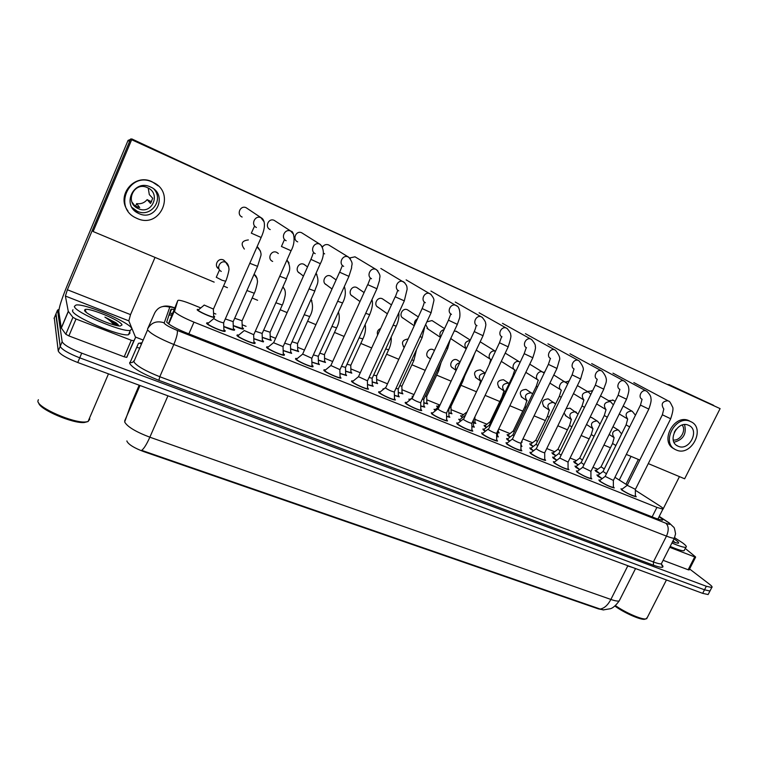 <?xml version="1.0" encoding="UTF-8"?>
<svg xmlns="http://www.w3.org/2000/svg" width="758" height="758" viewBox="0 0 758 758"><rect width="100%" height="100%" fill="white"/><g stroke="black" fill="none" stroke-linecap="round" stroke-linejoin="round"><path stroke-width="1.14" d="M599.985 473.778L595.854 471.315L595.058 470.197L596.252 470.415M578.127 464.881L574.403 462.626L573.692 461.546L574.896 461.764M555.851 455.804L552.554 453.777L551.919 452.734L553.141 452.943M533.139 446.557L530.297 444.756L529.738 443.752L530.96 443.961M509.992 437.11L507.604 435.566L507.121 434.599L508.362 434.808M486.39 427.474L484.485 426.195L484.078 425.266L485.328 425.475M498.338 431.672L499.181 432.932L497.494 432.6M462.323 417.63L460.57 415.754L461.84 415.962M474.953 422.168L475.806 423.447L473.437 422.907M437.783 407.577L436.608 406.051L437.887 406.26M451.114 412.475L451.976 413.783L448.897 413.006M412.541 397.126L412.163 396.159L412.949 396.245M426.811 402.593L427.673 403.929L423.855 402.896M402.015 392.511L402.896 393.876L398.301 392.559M376.726 382.231L377.617 383.624L372.216 382.013M350.926 371.742L351.826 373.163L345.582 371.231M324.604 361.045L325.504 362.485L318.417 360.23M297.79 350.149L298.652 351.589L290.693 349.002M270.407 339.034L271.231 340.456L262.372 337.518M242.437 327.674L243.489 328.555L243.233 329.095C241.461 329 238.192 327.892 233.426 325.779M214.343 317.488C211.34 317.431 197.99 311.453 197.127 309.766L198.909 309.501M213.879 316.077L214.685 316.702M602.07 478.724L597.711 476.119L596.906 474.944L598.138 475.171M579.624 469.619L575.701 467.241L574.971 466.104L576.222 466.322M556.742 460.343L553.274 458.192L552.62 457.093L553.88 457.311M533.395 450.868L530.401 448.963L529.833 447.912L531.102 448.12M509.594 441.194L507.074 439.555L506.59 438.541L507.879 438.749M521.116 445.107L521.978 446.405L520.926 446.254M485.3 431.321L483.291 429.957L482.893 428.99L484.182 429.199M497.532 435.556L498.394 436.883L496.642 436.542M460.523 421.23L458.713 419.24L460.021 419.449M473.475 425.825L474.347 427.171L471.874 426.612M435.253 410.912L434.04 409.301L435.357 409.51M448.935 415.886L449.816 417.27L446.585 416.455M409.604 400.025L408.856 399.153L410.192 399.362M423.902 405.748L424.783 407.16L420.766 406.08M383.169 389.536L383.15 388.797L383.984 388.882M398.348 395.401L399.248 396.841L394.406 395.468M372.273 384.846L373.182 386.315L367.488 384.628M345.657 374.064L346.577 375.57L339.982 373.542M318.502 363.082L319.412 364.589L311.926 362.229M290.807 351.883L291.659 353.38L283.265 350.66M262.505 340.437L263.557 341.318L263.32 341.934L253.949 338.826M233.578 328.745L234.667 329.664L234.364 330.232C232.441 330.128 228.982 328.953 223.98 326.717M635.375 495.561L636.227 496.784C632.437 495.931 627.643 493.704 621.854 490.094L620.935 488.815L622.204 489.043M613.374 486.693L614.226 487.953C610.313 487.072 605.462 484.817 599.682 481.188L598.848 479.956L600.128 480.174M590.937 477.654L591.808 478.942C587.753 478.033 582.845 475.759 577.075 472.111L576.336 470.917L577.624 471.135M568.064 468.444L568.936 469.752C564.748 468.814 559.774 466.511 554.022 462.854L553.368 461.707L554.666 461.916M544.746 459.045L545.618 460.381C544.149 460.731 533.376 455.766 530.505 453.417L529.937 452.299L531.254 452.517M520.954 449.456L521.836 450.821C520.301 451.181 509.281 446.111 506.515 443.781L506.031 442.71L507.358 442.928M496.68 439.668L497.561 441.071C495.959 441.431 484.684 436.257 482.031 433.946L481.643 432.922L482.979 433.131M471.912 429.682L472.803 431.113C471.116 431.473 459.585 426.204 457.046 423.911L456.733 422.936L458.097 423.144M446.623 419.496L447.523 420.955C445.761 421.315 433.946 415.934 431.539 413.669L431.311 412.74L432.685 412.949M420.823 409.093L421.723 410.58C419.885 410.95 407.766 405.454 405.492 403.209L405.35 402.327L406.743 402.526M394.463 398.471L395.382 399.987C393.449 400.357 381.018 394.738 378.896 392.53L378.839 391.687L380.241 391.895M367.554 387.613L368.483 389.176C366.455 389.546 353.692 383.794 351.721 381.615L351.74 380.819L353.162 381.028M340.058 376.536L341.005 378.128C338.883 378.498 325.76 372.604 323.95 370.473L324.054 369.724L325.495 369.923M312.031 365.252L313.063 366.095L312.921 366.834C310.704 367.204 297.212 361.178 295.582 359.074L295.753 358.373L297.221 358.581M283.388 353.721L284.449 354.602L284.231 355.294C281.9 355.663 268.01 349.485 266.57 347.429L266.825 346.776L268.304 346.974M254.101 341.924L255.19 342.862L254.906 343.497C252.461 343.867 238.145 337.518 236.913 335.519L237.235 334.913L238.742 335.112M224.15 329.872L225.278 330.848L224.918 331.435C222.359 331.805 207.597 325.286 206.574 323.334L206.962 322.775L208.497 322.984M200.794 307.928L191.499 304.147C185.142 301.608 180.83 300.31 178.547 300.244L177.789 300.556L174.482 311.529C176.889 314.191 183.379 317.735 193.972 322.15L656.911 507.386L662.899 509.13C663.837 508.921 662.7 507.775 659.498 505.7L635.356 490.255M126.899 440.919L126.956 441.336C128.718 444.643 134.327 448.073 143.783 451.626L598.46 608.911L603.794 609.934M177.789 300.556L168.437 323.77M597.787 469.268L592.964 467.307M576.44 460.589L570.092 458.012M554.695 451.759L546.764 448.528M532.533 442.748L522.963 438.863M509.954 433.576L498.679 428.99M486.939 424.215L474.915 419.335M463.47 414.683L451.076 409.642M439.536 404.952L426.754 399.76M413.773 394.482L401.958 389.688M387.319 383.738L376.669 379.407M360.296 372.746L350.859 368.919M332.677 361.528L324.519 358.212M304.451 350.054L297.686 347.306M275.599 338.333L270.284 336.173M246.075 326.328L242.295 324.794M215.85 314.049L213.709 313.177M627.302 485.111L614.946 477.322M521.75 441.364L522.11 442.227L521.381 442.141M544.718 454.828L544.718 455.719M131.371 403.247L124.672 421.979C127.297 426.726 135.682 431.795 149.857 437.195C146.692 444.254 143.973 448.641 141.68 450.356L600.156 609.044L603.188 609.915L610.503 608.702C613.004 607.973 615.913 605.367 619.21 600.905L619.817 599.711M708.474 593.884L710.284 590.378L709.952 591.022L704.504 589.809L79.742 357.842C68.229 353.294 61.72 349.466 60.195 346.349L56.026 313.736M140.211 343.516L141.14 343.876M708.143 594.547L702.675 593.353L77.752 362.514C66.249 357.994 59.74 354.147 58.243 350.992L54.282 317.877M173.999 309.283L170.891 309.359L166.703 322.065C169.053 324.822 175.543 328.404 186.184 332.809L656.371 518.557L662.359 520.225C663.307 519.979 662.208 518.813 659.072 516.719M689.581 568.964L709.516 584.247C711.885 586.086 712.634 587.175 711.771 587.507L706.323 586.266L81.731 353.152C70.219 348.595 63.7 344.776 62.156 341.697L57.532 310.145L59.029 309.302M135.464 337.064L142.845 339.916M711.771 587.507L709.952 591.022L704.504 589.809L79.742 357.842C68.229 353.294 61.72 349.466 60.195 346.349L55.789 314.295L54.045 318.445M169.546 313.168L172.237 313.367M208.024 323.287L207.683 323.78C208.592 325.504 221.601 331.246 223.866 330.924L223.932 330.128M213.983 318.313L213.86 318.597C216.703 320.615 219.943 322.046 223.572 322.889L223.714 322.557M223.97 326.537L233.341 329.739L233.398 329.01M225.353 318.957L233.189 321.648M198.482 309.776L198.179 310.193C198.994 311.756 211.558 317.299 213.633 317.015L213.68 316.323M204.158 305.038L213.443 309.084M238.277 335.415L237.993 335.955C239.092 337.727 251.713 343.317 253.873 342.995L253.93 342.228M244.218 330.507L253.759 334.723M267.849 347.278L267.631 347.856C268.91 349.665 281.152 355.114 283.208 354.791L283.274 354.052M310.856 259.482L273.638 342.777L283.132 346.633M296.766 358.875L296.615 359.491C298.055 361.348 309.956 366.664 311.917 366.332L311.983 365.621M339.593 272.188L302.631 354.1L311.86 358.278M325.059 370.217L324.964 370.88C326.565 372.765 338.134 377.958 340.01 377.626L340.067 376.944M367.706 284.61L330.867 365.508L339.972 369.667M253.949 338.655L262.315 341.441L262.372 340.74M255.323 331.218L262.202 333.454M283.255 350.49L290.674 352.896L290.731 352.224M284.667 343.203L290.579 345.004M311.926 362.059L318.426 364.105L318.483 363.461M313.386 354.905L318.369 356.307M233.417 325.608L242.238 328.621L242.295 327.958M234.715 318.265L242.086 320.786M262.363 337.357L270.246 339.982L270.303 339.338M263.67 330.147L270.132 332.25M290.693 348.841L297.686 351.115L297.742 350.49M292.038 341.773L297.591 343.469M318.417 360.078L324.623 362.011L324.49 354.46M319.81 353.133L324.415 354.706M345.582 371.079L350.888 372.69L350.935 372.121M347.003 364.247L350.84 365.223M372.206 381.852L376.688 383.16L376.735 382.61M373.647 375.115L376.66 375.779M398.291 392.398L401.967 393.411L402.024 392.881M399.741 385.737L401.958 386.116M423.845 402.725L426.763 403.474L426.811 402.962M425.323 396.14L426.763 396.245M437.508 406.506L437.963 407.434M448.888 412.826L451.067 413.328L451.124 412.835M450.394 406.288L451.086 406.184M461.47 416.208L462.475 417.516M473.437 422.708L474.953 422.528M484.959 425.712L486.522 427.37M497.494 432.373L498.338 432.032M501.919 397.154L490.227 421.619L490.653 422.234M508.002 435.045L510.115 437.015M524.887 406.8L513.242 430.999L514.246 431.994M530.609 444.197L533.253 446.462M547.428 416.256L535.821 440.199L537.403 441.535M552.79 453.18L555.955 455.729M569.533 425.532L557.964 449.229L560.124 450.868M574.555 461.992L578.231 464.806M591.231 434.637L579.709 458.097L582.409 460.021M595.921 470.642L600.09 473.703M612.521 443.572L601.047 466.795L604.278 468.984M111.511 322.122L118.362 325.826M131.295 340.266L133.92 340.797L135.578 337.424L126.662 357.388L124.189 356.81L131.295 340.266L76.018 319.014L68.883 335.917L65.813 334.24L61.265 327.977L58.821 311.718C58.925 307.691 61.578 299.325 66.751 286.638L128.064 140.391L131.74 138.904L132.622 139.87M124.189 356.81L68.883 335.917M191.566 166.807L131.911 138.979M190.864 166.362L133.446 140.116M128.064 140.391L129.542 141.556L67.377 289.755L65.396 296.046L68.267 311.339L72.939 317.337L76.018 319.014M155.03 257.407L130.528 314.617L128.832 320.861L135.578 337.424M689.107 569.874L688.15 569.76L694.716 556.922L669.721 547.314M688.15 569.76L663.117 560.314M619.286 479.985L631.026 456.373M667.732 384.448L675.539 388.011M713.799 405.502L668.926 384.533M713.363 405.198L676.079 388.162M638.359 459.443L625.985 484.267M679.452 476.621L663.231 508.77M694.716 556.922L695.465 556.836L685.241 548.432M131.873 328.735L130.329 330.403C121.943 332.459 74.113 311.993 74.379 306.384L76.065 304.991C85.209 303.323 130.48 322.652 131.873 328.735M129.552 332.222L130.025 333.027L128.462 334.752C120.029 336.922 72.218 316.503 72.522 310.78L72.967 309.738M89.444 418.255L89.785 419.193L88.032 421.552L85.834 421.941C73.877 423.542 36.924 407.425 37.9 400.991L38.374 399.712M87.312 421.742L84.413 422.49C73.308 423.959 39.217 409.405 38.686 402.915M84.545 310.335L85.057 309.52C89.16 307.378 121.261 320.776 122.038 324.907L120.238 326.006C113.084 326.347 84.555 313.831 84.545 310.335M118.902 325.902L116.126 322.861L104.907 317.128C109.171 319.848 112.146 322.415 113.823 324.812M84.877 310.96L85.758 311.197M112.79 321.582L117.348 323.884M117.964 325.76C115.443 323.098 111.094 320.217 104.907 317.128M118.352 324.936L116.126 322.861M674.828 537.858L682.513 542.813C686.009 545.409 687.108 546.906 685.829 547.295C683.887 547.57 679.244 546.13 671.92 542.974M684.559 549.787L684.086 550.706C682.134 551 677.491 549.578 670.167 546.433M647.275 617.552L645.778 618.954C641.334 619.618 624.952 612.407 615.487 605.623M645.57 619.011L644.537 619.295C640.178 619.959 623.834 612.672 614.946 606.087M674.014 538.853L676.202 540.359C678.675 542.207 679.272 543.183 678.003 543.278L672.526 541.78M675.217 542.719L673.076 540.7M672.896 541.051L674.374 541.932M673.54 542.15L672.697 541.449M675.122 542.69L673.038 540.776M380.649 328.441C377.759 329.815 376.754 331.995 377.645 334.97M408.05 338.987C402.327 339.906 401.029 342.692 404.166 347.372M434.249 350.442L433.045 349.627C428.251 347.325 424.054 355.701 428.895 357.89L429.132 358.003M458.088 360.6L456.97 359.861C452.261 357.596 448.082 365.896 452.839 368.037L453.076 368.142M481.472 370.567L480.43 369.895C474.413 370.435 473.049 373.135 476.337 377.996L476.555 378.09M504.421 380.355L503.454 379.739C497.523 380.298 496.168 382.97 499.38 387.755L499.579 387.85M526.943 389.972L526.033 389.404C520.196 389.972 518.851 392.616 521.987 397.334L522.177 397.429M549.048 399.4L548.195 398.879C542.444 399.466 541.108 402.081 544.168 406.733L544.358 406.819M570.746 408.666L569.95 408.183L566.122 408.733M564.056 412.987L566.131 416.047M592.055 417.772L590.15 417.061M586.531 424.461L587.497 425.096M225.875 262.277L223.392 259.956C217.811 257.294 213.415 266.266 218.977 268.948M216.93 266.911L217.65 267.29M613.184 400.243L608.598 400.66M592.102 390.986L587.327 391.45M569.163 380.942L565.667 382.079L566.482 382.601M544.898 371.647L543.571 372.557M633.84 382.572L668.433 401.02M612.957 373.154L646.754 391.27M591.685 363.565L624.639 381.34M570.016 353.787L601.719 370.965M457.046 331.739L454.307 330.839M450.745 338.447L452.204 339.546M433.007 321.202L432.003 320.577L426.887 321.837M425.655 324.49L428.071 329.048M547.93 343.829L579.112 360.884C582.845 365.678 584.105 369.051 582.902 370.984L580.628 378.915M525.427 333.681L555.671 350.357M502.497 323.334L531.765 339.622M479.113 312.789L507.367 328.678M455.264 302.035L482.486 317.526M408.486 310.467L407.406 309.766C402.394 307.312 398.187 316.105 403.332 318.284L403.455 318.341M383.491 299.524L382.316 298.747C377.2 296.245 372.983 305.123 378.223 307.35L378.346 307.407M358.003 288.372L356.715 287.5C351.494 284.951 347.259 293.924 352.593 296.198L352.735 296.264M430.951 291.063L457.102 306.156M406.146 279.873L431.207 294.587M332.004 277.002L330.583 276.026C325.267 273.42 321.004 282.488 326.442 284.819L326.594 284.885M305.483 265.433L303.92 264.305C298.491 261.652 294.208 270.814 299.751 273.202L299.912 273.278M278.319 253.523L276.689 252.348C271.146 249.638 266.844 258.895 272.501 261.339L272.672 261.425M355.019 256.81L349.694 257.947M328.659 244.929L328.565 244.881C326.073 244.067 324.054 244.777 322.529 247.023M323.363 253.049L324.632 253.892M301.741 232.782L301.646 232.744C296.065 230.11 291.982 239.585 297.704 241.868M274.263 220.388L274.159 220.341C268.455 217.669 264.381 227.248 270.218 229.579M380.838 268.465L404.791 282.819M248.359 239.935C241.783 240.693 240.447 243.735 244.36 249.069M246.198 207.73L246.085 207.683C240.258 204.954 236.183 214.647 242.143 217.034M648.28 463.593L684.645 478.791L720.1 408.619L131.655 139.728L93.13 231.531L214.163 282.128M223.582 286.06L227.428 287.67M252.177 298.008L257.606 300.282M280.185 309.719L287.102 312.609M307.625 321.193L315.915 324.661M334.496 332.421L344.104 336.438M360.817 343.431L371.676 347.969M386.608 354.213L398.661 359.245M411.888 364.778L425.077 370.283M436.665 375.134L450.934 381.094M460.959 385.282L476.261 391.678M485.101 395.382L499.825 401.532M509.84 405.719L522.802 411.139M534.077 415.848L545.334 420.557M557.831 425.778L567.448 429.805M581.111 435.509L589.146 438.873M603.937 445.05L610.446 447.779M626.326 454.412L639.809 460.049M720.1 408.619L130.632 138.96L92.467 229.939L93.13 231.531M131.655 139.728L130.632 138.96M150.406 186.932C133.588 178.68 121.204 205.427 138.164 213.216L139.074 213.652C156.252 221.829 168.191 194.304 150.548 186.999L150.406 186.932M131.968 207.455L137.321 211.311C150.662 217.821 164.022 200.131 154.016 189.168M131.996 202.121L134.374 205.238L138.43 208.687C151.951 215.149 161.388 193.517 147.535 187.709L147.355 187.624C134.062 181.115 124.34 202.263 137.767 208.384M135.606 206.062L136.639 203.637L139.718 207.559L136.26 206.422M136.667 212.354L137.748 212.666M158.147 185.852L152.093 181.759C134.488 172.871 115.747 195.498 127.931 210.913M137.037 218.437C160.497 229.541 176.614 191.926 152.462 182.109L152.453 182.109C129.675 170.863 112.715 207.048 135.616 217.764L137.037 218.437M135.303 210.26L135.294 211.33M151.562 201.827L147.156 199.638L150.52 203.447L152.718 198.264L149.307 194.588L148.236 188.06M136.639 203.637C140.941 204.196 144.446 202.86 147.156 199.638M688.624 425.314C677.595 419.799 666.481 441.393 677.87 446.102L678.116 446.206C689.221 451.616 700.212 429.938 688.662 425.333L688.624 425.314M690.519 421.543L690.519 421.543C675.549 414.02 660.389 443.354 675.842 449.788L676.24 449.958C691.353 457.282 706.266 427.777 690.519 421.543L689.041 420.737C674.099 413.224 658.977 442.501 674.412 448.925M673.246 440C680.201 441.109 686.577 430.468 682.181 425.067M674.26 432.268L676.06 429.36M674.014 442.227C683.337 439.697 686.843 433.832 684.54 424.622M352.726 381.312L352.707 382.013C354.46 383.936 365.707 389.006 367.497 388.683L367.564 388.03M395.193 296.766L358.487 376.679L367.488 380.819M379.805 392.18L379.862 392.919C381.748 394.871 392.701 399.826 394.416 399.504L394.473 398.869M422.102 308.658L385.566 388.039C388.551 390.019 391.46 391.336 394.302 391.99L394.425 391.734M406.316 402.811L406.44 403.597C408.458 405.568 419.136 410.419 420.766 410.097L420.823 409.491M448.423 320.293L412.077 398.755C415.071 400.726 417.933 402.024 420.671 402.659L420.785 402.413M339.982 373.372L345.61 375.087L345.667 374.461M341.498 366.341L345.572 367.384M367.478 384.458L372.225 385.841L372.282 385.235M369.004 377.522L372.206 378.223M394.406 395.297L398.301 396.368L398.357 395.79M395.941 388.456L398.301 388.835M432.268 413.214L432.467 414.048C434.599 416.047 445.012 420.785 446.576 420.472L446.633 419.894M474.195 331.682L438.039 409.254C441.042 411.215 443.866 412.504 446.5 413.11L446.614 412.873M457.68 423.419L457.955 424.281C462.967 427.569 467.601 429.682 471.855 430.629L471.912 430.08M499.437 342.834L463.46 419.534C466.473 421.486 469.259 422.756 471.798 423.352L471.902 423.125M482.571 433.405L482.922 434.306C487.953 437.574 492.52 439.668 496.623 440.587L496.68 440.057M524.148 353.759L488.36 429.606C491.392 431.548 494.131 432.809 496.585 433.377L496.68 433.159M506.96 443.184L507.386 444.131C512.436 447.391 516.937 449.456 520.898 450.337L520.954 449.835M548.356 364.465L512.493 438.92L512.759 439.469C515.8 441.412 518.5 442.653 520.869 443.203L520.964 442.994M530.856 452.772L531.367 453.758C536.427 456.998 540.871 459.045 544.699 459.898L544.746 459.424M572.072 374.945L536.351 448.565L536.673 449.143C539.724 451.067 542.387 452.299 544.67 452.829L544.765 452.64M420.766 405.9L423.855 406.686L423.902 406.136M422.329 399.134L423.864 399.239M409.794 399.618L409.718 400.148M434.969 409.765L435.433 410.76M446.585 416.275L448.888 416.796L448.944 416.265M448.177 409.557L448.916 409.434M459.632 419.705L460.684 421.097M471.864 426.403L473.428 426.707L473.475 426.195M483.803 429.454L485.442 431.207M496.642 436.305L497.532 435.926M512.683 376.139L489.213 425.238L489.649 425.901M507.5 439.005L509.717 441.09M536.257 386.286L512.872 434.846L513.943 435.907M554.278 462.172L554.865 463.195C559.944 466.416 564.322 468.444 568.017 469.278L568.074 468.814M595.314 385.225L559.745 458.022L568.093 462.086M577.245 471.391L577.899 472.442C582.987 475.654 587.317 477.663 590.889 478.469L590.937 478.033M618.102 395.297L582.675 467.288L590.965 471.353M599.758 480.42L600.488 481.519C605.585 484.713 609.868 486.702 613.326 487.479L613.374 487.062M640.434 405.17L605.159 476.384L613.402 480.439M621.835 489.289L622.65 490.407C627.757 493.591 631.982 495.561 635.327 496.319L635.375 495.921M662.34 414.853L627.217 485.3L635.403 489.346M530.733 448.366L533.518 450.773M559.376 396.235L536.077 444.264L537.754 445.685M553.511 457.548L556.855 460.258M582.03 405.985L558.835 453.511L561.1 455.245M575.862 466.558L579.737 469.543M604.259 415.555L581.149 462.57L584.001 464.607M597.787 475.399L602.174 478.639M626.061 424.944L603.046 471.457L606.457 473.769M168.731 323.988L174.359 310.998M143.783 451.626L144.011 451.105M171.526 315.006L168.844 315.167M188.856 333.861L193.972 322.15M652.136 516.88L656.911 507.386M627.88 565.724L159.426 392.682M632.75 567.524L627.747 565.97L610.882 599.445C615.079 600.895 617.855 601.388 619.21 600.905L635.545 568.557M124.672 420.908L140.012 385.509M600.156 609.044C604.259 608.371 607.831 605.178 610.882 599.445L149.857 437.195L167.935 395.828M139.178 385.206L130.727 404.933M702.675 593.353L706.323 586.266M77.752 362.514L81.731 353.152M58.243 350.992L62.156 341.697M174.567 307.975C171.64 307.047 170.029 306.81 169.745 307.255L164.135 323.173C165.699 325.03 170.057 327.447 177.22 330.403L665.865 523.238C670.29 524.877 671.162 524.659 668.499 522.594L659.185 516.492M674.734 537.394L674.345 538.199C673.161 538.379 670.536 537.687 666.471 536.114L173.819 344.483C159.313 338.551 150.567 333.662 147.602 329.825L133.825 361.774C136.629 365.962 145.28 370.946 159.796 376.726L653.387 561.943C657.47 563.459 660.123 564.075 661.355 563.791L661.819 562.862M661.279 564.075C665.079 567.979 662.492 568.367 653.519 565.231L158.905 380.336L159.796 376.726L173.819 344.483C176.728 337.414 177.865 332.715 177.22 330.403M669.106 522.849L667.485 521.902M158.905 380.336C142.532 373.827 132.792 368.199 129.684 363.461L138.468 343.346L141.594 342.815M57.532 310.145L55.789 314.295M164.069 322.785C156.688 320.454 151.183 322.538 147.535 329.038L154.727 312.921C158.043 306.999 163.055 305.114 169.745 307.255M665.865 523.238C668.745 526.061 668.944 530.363 666.471 536.114L653.387 561.943L653.519 565.231M133.806 360.874C132.896 362.495 131.522 363.016 129.675 362.447M139.358 347.998L136.724 347.401M254.451 226.31L251.334 233.161L261.15 237.491M256.403 227.476C250.434 224.671 254.953 214.865 260.932 217.669L264.163 221.895M249.846 263.301L257.587 266.333M257.057 246.909L260.525 251.173M219.365 270.227L216.276 277.276L222.103 280.289L225.657 281.199M221.289 271.421C215.66 268.72 220.114 259.634 225.751 262.325L228.812 267.015M284.411 239.727L281.445 246.483L291.072 250.737M286.145 240.722C280.308 237.974 284.819 228.291 290.665 231.048L293.611 234.326M313.689 252.831C312.675 253.542 313.641 252.897 310.913 259.359L320.331 263.689M315.233 253.674C309.52 250.983 314.02 241.414 319.734 244.123L322.311 246.606M342.322 265.641L339.66 272.226L348.945 276.357M343.668 266.342C338.087 263.708 342.578 254.252 348.159 256.905L350.367 258.791M370.33 278.158L367.801 284.686L376.934 288.751M371.496 278.736C366.029 276.149 370.501 266.816 375.968 269.412L377.854 270.881M279.749 276.234L286.524 278.811M286.941 260.051L289.063 262.998M309.027 288.883L314.835 291.025M316.058 273.231L316.92 274.661M337.68 301.248L342.55 302.973M246.937 290.541L254.271 293.242M254.186 274.472L257.123 278.47M275.865 302.755L282.279 305.019M282.933 286.884L284.79 289.717M304.195 314.703L309.7 316.56M311.074 299.391L311.832 300.793M331.938 326.385L336.561 327.863M359.093 337.812L362.874 338.93M385.689 348.983L388.655 349.779M411.746 359.917L413.915 360.41M437.281 370.615L438.683 370.823M431.056 357.492L432.894 353.541M462.304 381.075L462.958 381.037M456.07 370.198C454.516 366.578 455.681 364.115 459.547 362.798M481.103 381.359C477.805 376.612 479.122 373.865 485.063 373.116M503.899 391.052L501.995 397.012L502.44 397.562M504.326 391.194C501.123 386.362 502.507 383.662 508.476 383.112L508.703 383.216M526.801 400.745L524.962 406.658L526.014 407.567M527.113 400.83C523.996 396.064 525.37 393.402 531.244 392.834L532.315 393.554M549.256 410.239L547.484 416.123L549.124 417.355M549.474 410.296C546.433 405.596 547.807 402.953 553.577 402.384L554.572 403.029M571.305 419.562L569.59 425.409L571.807 426.944M571.418 419.581C568.453 414.939 569.817 412.333 575.502 411.746L576.421 412.333M592.974 428.706L591.287 434.514L594.045 436.333M592.955 428.687C590.065 424.12 591.42 421.533 597.02 420.936L597.873 421.476M614.132 437.66L612.578 443.458L615.875 445.543M614.094 437.641C611.28 433.121 612.625 430.572 618.149 429.966L618.935 430.449M130.528 314.617L67.377 289.755M128.832 320.861L65.396 296.046M61.265 327.977L68.267 311.339M133.92 340.797L126.832 357.293M68.334 311.462L61.332 328.11M65.813 334.24L72.939 317.337M111.246 321.875L118.693 325.874M112.743 323.382L116.713 325.523M397.723 290.399L395.344 296.861L404.317 300.869M398.727 290.854C393.374 288.334 397.836 279.096 403.18 281.654L403.796 282.004C407.397 285.775 406.866 286.751 407.131 289.234L404.27 300.983L367.365 381.094M424.527 302.366C423.523 303.238 424.878 301.959 422.149 308.544L431.122 312.732M425.371 302.726C420.131 300.244 424.575 291.129 429.805 293.63L430.44 294C433.206 297.079 434.343 299.391 433.832 300.917L431.065 312.836L394.302 391.99M450.764 314.077L448.471 320.189L457.349 324.348M451.455 314.343C446.329 311.917 450.754 302.897 455.88 305.36L456.524 305.73C460.324 306.876 460.343 316.465 459.405 318.483L457.311 324.452L420.671 402.659L420.832 410.087M365.697 313.338L369.667 314.674M393.127 325.163L396.226 326.13M388.56 311.216L389.574 309.008M419.979 336.723L422.244 337.348M414.588 324.86C414.058 322.216 414.986 320.208 417.383 318.834M476.45 325.533C475.437 326.527 476.697 325.902 474.243 331.587L483.036 335.718M477 325.713C471.978 323.334 476.394 314.428 481.406 316.844L482.06 317.223C484.836 320.435 485.992 322.586 485.546 323.675C486.39 323.742 485.537 327.788 482.998 335.813L446.5 413.11M501.606 336.741L499.475 342.749L508.192 346.851M502.014 336.855C497.096 334.524 501.493 325.713 506.401 328.081L507.074 328.47C509.916 331.758 511.11 333.975 510.646 335.14C511.451 335.358 510.617 339.3 508.154 346.946L471.798 423.352M526.241 347.714L524.185 353.673L532.836 357.757M526.516 347.77C521.693 345.487 526.08 336.77 530.884 339.101L531.576 339.499C534.542 342.957 535.764 345.307 535.243 346.539C535.982 346.946 535.167 350.717 532.789 357.842L496.585 433.377M550.374 358.458L548.394 364.38L556.969 368.445M550.526 358.458C545.807 356.222 550.166 347.609 554.875 349.893L555.586 350.3C559.281 355.095 560.513 358.458 559.3 360.401L556.931 368.53L520.869 443.203L520.964 450.337M574.024 368.985L572.11 374.869L580.59 378.991L544.67 452.829M574.062 368.938C569.429 366.739 573.778 358.221 578.392 360.467L579.112 360.884M446.263 348.017L447.722 348.339M440.559 337.139C439.062 333.435 440.246 330.905 444.112 329.541M472.016 359.065L472.679 359.103M466.161 348.756C463.65 344.312 464.957 341.526 470.093 340.399M491.231 359.804C486.475 357.615 490.634 349.144 495.41 351.314M514.72 370.056L512.74 376.015L513.261 376.536M515.08 370.15C510.352 367.962 514.682 359.491 519.363 361.803L505.216 353.114M538.218 380.251L536.313 386.173L537.469 387.054M538.464 380.298C533.822 378.147 538.142 369.771 542.728 372.036L543.647 372.623M597.238 379.294L595.352 385.149L603.813 389.176M597.124 379.208C592.585 377.058 596.906 368.625 601.435 370.833L602.174 371.259C609.697 380.431 605.074 383.273 603.775 389.252L567.998 462.276M619.892 389.385L618.14 395.221L626.544 399.239M619.731 389.28C615.278 387.167 619.589 378.829 624.024 380.99L624.791 381.435C627.472 384.126 628.761 386.353 628.657 388.115C629.33 389.603 628.609 393.336 626.506 399.305L590.88 471.523M642.073 399.258L640.472 405.104L648.829 409.093M641.903 399.153C637.544 397.078 641.837 388.835 646.176 390.957L646.962 391.403C649.72 394.169 651.046 396.491 650.914 398.376C651.529 399.978 650.828 403.578 648.791 409.168L613.317 480.6M663.828 408.95L662.369 414.787L670.678 418.767M663.648 408.837C660.796 404.071 662.217 401.37 667.902 400.726L668.708 401.19C669.342 400.897 670.593 402.782 672.469 406.847C673.53 408.06 672.924 412.058 670.65 418.833L635.327 489.507M561.261 390.237L559.423 396.131L561.214 397.344M561.394 390.247C556.846 388.134 561.138 379.853 565.639 382.07M583.868 400.034L582.087 405.89L584.475 407.416M583.878 400.006C580.855 395.183 582.267 392.492 588.104 391.914L588.881 392.388M606.03 409.633L604.306 415.46L607.291 417.279M605.945 409.576C602.998 404.819 604.401 402.157 610.143 401.579L610.863 402.005M627.69 419.022L626.108 424.85L629.652 426.944M627.586 418.966C624.715 414.275 626.108 411.641 631.774 411.044L632.437 411.442M197.468 309.292L197.213 309.88M383.15 388.797L382.932 389.271M405.35 402.327L405.123 402.82M378.839 391.687L378.593 392.208M351.74 380.819L351.494 381.369M324.054 369.724L323.799 370.292M295.753 358.373L295.487 358.97M266.825 346.776L266.541 347.391M237.235 334.913L236.941 335.557M206.962 322.775L206.669 323.448M171.621 314.778L168.873 315.072M657.859 519.116L662.899 509.13M660.91 563.857C662.549 565.724 662.966 566.444 662.16 566.008L661.355 563.791L674.345 538.199L675.558 533.85C674.8 529.217 674.118 526.952 673.53 527.075L669.2 522.916L659.233 516.397M174.624 307.852C169.915 306.043 166.002 305.588 162.856 306.488M169.896 313.111L171.668 309.018M223.619 322.889L223.961 330.924M223.572 322.889L261.084 237.633C267.962 222.52 262.249 218.19 261.501 217.991L246.085 207.683M213.908 318.483L208.128 323.287M233.104 321.951L233.426 329.73M233.057 321.951L257.512 266.513L260.61 256.536C261.681 254.034 260.761 250.945 257.853 247.269L257.133 246.748M213.368 309.378L213.718 317.005M213.32 309.378L225.562 281.436C226.614 280.053 229.674 268.73 228.925 268.739C228.66 265.651 227.713 263.566 226.092 262.486L223.724 260.108M204.091 305.19L198.577 309.776M253.665 335.045L253.958 342.986M253.608 335.055L291.015 250.87C296.7 240.807 293.062 230.385 291.233 231.37L274.159 220.341M244.18 330.611L238.382 335.415M283.037 346.937L283.303 354.782M282.99 346.946L320.274 263.822C324.377 255.863 324.386 249.41 320.312 244.455L301.646 232.744M273.553 342.654L267.953 347.268M311.775 358.572L312.002 366.332M311.728 358.572L348.888 276.481L351.646 267.773C351.229 264.248 354.213 264.229 348.756 257.246L328.565 244.881M302.433 354.308L296.861 358.866M354.934 256.772L376.574 269.763C382.079 276.708 379.123 276.727 379.587 280.233L376.878 288.864L339.849 369.951L340.086 377.617M330.678 365.707L325.144 370.217M262.116 333.747L262.401 341.432M262.069 333.747L286.448 278.991C287.566 273.344 292.91 269.895 286.922 260.089M278.309 253.551L276.793 252.386M290.504 345.288L290.75 352.887M290.456 345.288L314.76 291.195C316.351 284.762 320.255 282.563 316.02 273.306M307.521 266.93L304.015 264.353M303.437 276.073L298.197 271.999M344.35 286.496C346.103 292.086 345.468 297.638 342.474 303.143L318.246 356.582L318.502 364.105M336.107 279.92L330.678 276.064M332.013 288.988L325.04 283.767M242.01 321.07L242.323 328.612M241.963 321.07L254.176 293.46C255.313 291.877 258.099 281.237 257.417 280.915C257.057 277.712 256.081 275.609 254.499 274.623L254.119 274.273M270.056 332.516L270.331 339.982M270.009 332.516L282.184 305.237C283.085 304.157 285.709 294.673 285.302 293.649C285.482 291.138 284.676 288.902 282.914 286.931M297.515 343.725L297.761 351.106M297.477 343.734L309.615 316.768C312.883 311.168 313.367 305.408 311.036 299.486M324.377 354.706L336.476 328.062C339.338 322.652 339.991 317.299 338.447 312.012M350.764 365.46L350.954 372.69M350.727 365.47L362.788 339.12C365.29 333.899 366.076 329.029 365.166 324.528M376.584 376.006L376.745 383.15M376.555 376.006L388.57 349.959C390.683 345.487 391.554 341.185 391.185 337.073M416.512 349.675L413.84 360.581L401.863 386.334L402.034 393.411M404.185 347.325L403.332 346.681M426.697 396.453L426.82 403.464M426.669 396.453L438.607 370.994L441.099 362.457M434.325 350.49L433.244 349.722M430.354 358.979L427.844 357.122M464.825 375.741L462.882 381.198L450.991 406.383L451.124 413.318M459.973 361.907L457.159 359.946M439.801 404.734L437.574 406.506M456.003 370.321L451.872 367.346M474.887 416.862L474.963 422.983M480.563 381.17L479.492 384.865M485.101 373.04L480.61 369.98M466.464 412.314L461.527 416.199M480.212 380.734L475.437 377.361M498.309 429.758L498.347 432.467M503.615 379.824L509.158 383.529M490.104 421.732L485.025 425.712M503.511 390.626L498.546 387.177M526.194 389.479L532.628 393.828M513.128 431.113L508.059 435.045M526.365 400.319L521.21 396.804M548.347 398.954L555.586 404.033M535.707 440.313L530.666 444.197M548.783 409.822L543.448 406.25M570.101 408.249L578.07 414.114M557.86 449.333L552.838 453.17M570.774 419.146L565.279 415.517M591.448 417.383L597.361 421.126L600.071 424.082M579.605 458.192L574.602 461.982M592.358 428.298L586.692 424.603M612.985 426.716L618.5 430.156L621.617 433.917M600.952 466.89L595.968 470.633M613.544 437.271L609.167 434.457M131.74 138.904L133.275 140.05M133.759 340.882L126.662 357.388M668.888 384.514L676.041 388.143M695.617 557.149L689.06 569.978M130.329 330.403L128.462 334.752M108.479 373.865L88.032 421.552M84.413 422.49L85.834 421.941M86.204 312.268L85.057 309.52M685.829 547.295L684.086 550.706M666.434 579.965L646.669 618.755M644.537 619.295L645.778 618.954M136.421 210.895L138.164 213.216M676.581 445.334L677.87 446.102M367.403 381.084L367.573 388.674M358.307 376.859L352.811 381.312M394.34 391.99L394.482 399.494M385.348 387.783L379.891 392.17M411.821 398.462L406.392 402.801M345.496 367.639L345.686 375.077M345.449 367.639L369.601 314.835C372.339 308.193 373.125 303.143 371.941 299.675M364.086 292.56L356.8 287.538M359.993 301.551L351.324 295.279M372.131 378.469L372.301 385.831M372.093 378.469L396.159 326.281C398.376 321.591 399.248 317.119 398.784 312.874M391.469 304.877L382.392 298.785M387.376 313.793L377.058 306.535M398.225 389.072L398.367 396.358M398.187 389.081L422.168 337.49L424.897 326.139M418.283 316.891L407.482 309.804M414.19 325.722L402.271 317.555M446.538 413.11L446.642 420.463M437.745 408.932L432.344 413.214M471.836 423.343L471.921 430.62M463.129 419.174L457.756 423.409M496.613 433.368L496.689 440.578M487.991 429.218L482.647 433.396M512.351 439.053L507.026 443.184M544.699 452.829L544.746 459.898M536.228 448.689L530.922 452.772M423.798 399.466L423.911 406.676M423.76 399.466L447.656 348.472L450.224 339.575M444.539 328.621L432.079 320.606M412.276 397.694L409.87 399.618M440.445 337.376L426.972 328.337M474.622 353.55L472.622 359.235L448.812 409.652L448.944 416.786M470.244 340.086L456.193 331.199M438.873 406.724L435.035 409.765M466.104 348.708L451.19 338.911M473.399 419.979L473.485 426.697M490.748 359.652L489.403 363.982M495.429 351.286L480.174 341.792M464.91 415.602L459.699 419.705M490.511 359.32L476.242 350.111M497.485 431.482L497.542 436.409M489.081 425.371L483.869 429.445M514.426 369.714L501.284 361.367M521.097 442.729L521.125 445.931M529.757 364.181L544.197 373.088M512.749 434.969L507.557 438.996M537.858 379.9L525.834 372.368M568.036 462.266L568.074 469.268M559.622 458.135L554.344 462.172M590.908 471.523L590.946 478.459M582.561 467.402L577.302 471.381M613.345 480.6L613.374 487.47M605.055 476.488L599.805 480.42M635.346 489.497L635.375 496.31M627.112 485.395L621.882 489.28M553.814 374.992L567.77 383.813M535.963 444.387L530.79 448.366M560.844 389.887L549.891 383.112M577.388 385.566L588.606 392.208L590.833 394.416M558.722 453.616L553.567 457.548M583.376 399.674L573.474 393.629M600.507 395.922L610.664 401.873L613.383 404.886M592.415 391.175L591.543 390.664M581.045 462.674L575.909 466.558M605.481 409.273L596.593 403.91M623.18 406.051L632.305 411.357L635.46 415.223M615.117 401.361L612.654 399.94M602.942 471.561L597.835 475.399M627.16 418.691L619.267 413.972"/></g></svg>
